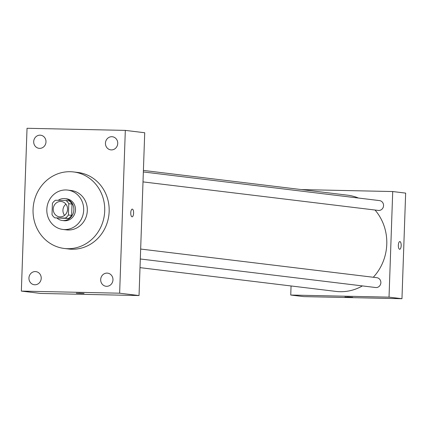 <?xml version="1.0" encoding="UTF-8"?>
<svg xmlns="http://www.w3.org/2000/svg" width="427" height="427" viewBox="0 0 427 427"><rect width="100%" height="100%" fill="white"/><g stroke="black" fill="none" stroke-linecap="round" stroke-linejoin="round"><path stroke-width="0.64" d="M64.573 215.357A7.707 7.163 96.9 0 1 65.929 204.165M60.666 201.469A7.707 7.163 96.9 0 1 61.328 201.517A7.707 7.163 96.9 0 1 67.509 210.036A7.707 7.163 96.9 0 1 59.47 216.825A7.707 7.163 96.9 0 1 53.252 208.664A7.707 7.163 96.9 0 1 60.666 201.469M52.409 203.353L52.014 214.642A10.467 9.725 96.9 0 0 54.837 217.861L65.347 218.085A10.467 9.725 96.9 0 0 68.395 214.994L68.79 203.706A10.467 9.725 96.9 0 0 65.961 200.482L55.457 200.258A10.467 9.725 96.9 0 0 52.409 203.353M68.395 214.994L71.629 215.384L72.019 204.095L68.79 203.706M72.019 204.095A10.467 9.725 96.9 0 0 69.195 200.877L65.961 200.482M71.629 215.384A10.467 9.725 96.9 0 1 68.582 218.48L65.347 218.085M54.837 217.861L68.582 218.48M57.063 218.128A11.011 10.232 -83.1 0 0 62.31 220.497A11.011 10.232 -83.1 0 0 73.871 209.785A11.011 10.232 -83.1 0 0 64.957 198.63A11.011 10.232 -83.1 0 0 58.232 200.316M64.957 198.63L66.575 198.827A11.011 10.232 96.9 0 1 75.488 209.977A11.011 10.232 96.9 0 1 63.922 220.695L62.31 220.497M83.676 210.153A19.823 18.42 -83.1 0 0 67.637 190.079A19.823 18.42 -83.1 0 0 46.965 207.543A19.823 18.42 -83.1 0 0 62.865 229.443A19.823 18.42 -83.1 0 0 83.676 210.153M62.865 229.443L66.5 229.881A19.823 18.42 -83.1 0 0 87.316 210.596A19.823 18.42 -83.1 0 0 71.277 190.522L67.637 190.079M104.711 210.97A38.537 35.809 -83.1 0 0 73.529 171.942A38.537 35.809 -83.1 0 0 33.338 205.889A38.537 35.809 -83.1 0 0 64.247 248.461A38.537 35.809 -83.1 0 0 104.711 210.97M73.529 171.942L77.976 172.481A38.537 35.809 96.9 0 1 109.157 211.509A38.537 35.809 96.9 0 1 68.694 249L64.247 248.461M28.935 278.046A6.608 6.138 96.9 0 1 35.873 271.615A6.608 6.138 96.9 0 1 41.173 278.916A6.608 6.138 96.9 0 1 34.283 284.734A6.608 6.138 96.9 0 1 28.935 278.046M33.701 141.636A6.608 6.138 96.9 0 1 40.64 135.21A6.608 6.138 96.9 0 1 45.94 142.511A6.608 6.138 96.9 0 1 39.049 148.329A6.608 6.138 96.9 0 1 33.701 141.636M105.448 143.173A6.608 6.138 96.9 0 1 112.386 136.747A6.608 6.138 96.9 0 1 117.687 144.043A6.608 6.138 96.9 0 1 110.796 149.866A6.608 6.138 96.9 0 1 105.448 143.173M100.681 279.578A6.608 6.138 96.9 0 1 107.62 273.152A6.608 6.138 96.9 0 1 112.92 280.454A6.608 6.138 96.9 0 1 106.029 286.271A6.608 6.138 96.9 0 1 100.681 279.578M119.635 293.2L125.319 130.39L27.034 128.287L21.35 291.091L119.635 293.2L139.037 295.548L144.721 132.744L125.319 130.39M139.037 295.548L40.752 293.445L21.35 291.091M132.044 216.82A3.854 1.42 91.2 0 0 132.092 216.825A3.854 1.42 91.2 0 0 133.598 212.998A3.854 1.42 91.2 0 0 132.258 209.118A3.854 1.42 91.2 0 0 130.758 212.87A3.854 1.42 91.2 0 0 132.044 216.82M132.092 216.825A3.854 1.42 91.2 0 0 133.592 212.998A3.854 1.42 91.2 0 0 132.258 209.118M78.776 293.152L84.044 293.456L78.776 293.152M84.044 293.456L76.342 293.184M143.403 170.426L347.562 195.182A48.459 45.027 96.9 0 1 358.504 198.048M375.018 210.025A48.459 45.027 96.9 0 1 373.289 277.256M362.406 285.914A48.459 45.027 96.9 0 1 335.894 291.401L140.008 267.644M140.659 249.042L376.854 277.689A4.953 4.601 96.9 0 1 380.825 283.16A4.953 4.601 96.9 0 1 375.659 287.52L140.312 258.981M143.349 171.953L379.544 200.599A4.953 4.601 96.9 0 1 383.515 206.07A4.953 4.601 96.9 0 1 378.354 210.431L143.002 181.886M291.059 285.962L290.744 295.041L389.029 297.144L392.717 191.542L301.409 189.588M290.744 295.041L303.677 296.61L401.962 298.713L389.029 297.144M401.962 298.713L405.65 193.111L392.717 191.542M399.843 241.57A3.854 1.42 -88.8 0 1 399.896 241.57A3.854 1.42 -88.8 0 1 401.183 245.525A3.854 1.42 -88.8 0 1 399.683 249.277A3.854 1.42 -88.8 0 1 398.343 245.392A3.854 1.42 -88.8 0 1 399.848 241.57A3.854 1.42 -88.8 0 1 399.896 241.57A3.854 1.42 -88.8 0 1 401.177 245.52A3.854 1.42 -88.8 0 1 399.677 249.277M347.364 297L352.633 297.309L347.364 297M352.633 297.304L344.925 297.037"/></g></svg>
